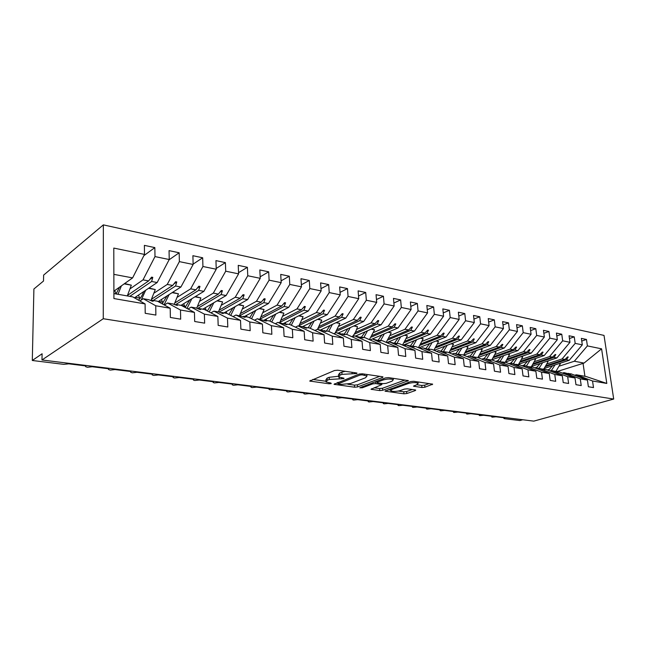 <?xml version="1.0" encoding="UTF-8"?>
<svg xmlns="http://www.w3.org/2000/svg" width="646" height="646" viewBox="0 0 646 646"><rect width="100%" height="100%" fill="white"/><g stroke="black" fill="none" stroke-linecap="round" stroke-linejoin="round"><path stroke-width="0.97" d="M356.713 373.525L357.012 373.13L356.479 372.952L337.68 370.215L334.483 370.529L309.709 381.051L329.089 383.797L331.22 383.595L330.946 383.062L326.06 381.931L327.28 380.284L329.29 379.477L343.761 378.637L344.043 378.265L343.51 378.088L338.641 376.933L339.933 375.205L342.009 374.373L356.713 373.525M421.935 387.503L424.89 387.229L432.675 384.168L413.674 381.285L410.646 381.576L385.016 391.153L403.911 393.81L406.802 393.535L415.225 390.596L415.717 390.103L415.095 389.901L407.335 388.827L404.396 389.102L400.205 390.588C396.071 391.654 392.881 391.71 390.644 390.765L391.864 389.457L408.45 383.482C412.681 382.375 415.919 382.311 418.18 383.28L416.84 384.685L413.529 386.195L421.935 387.503L421.741 385.452L424.688 385.169L429.283 383.554M103.263 318.728L613.7 399.05L604.018 335.411L103.344 224.873L103.263 318.728L41.974 359.975L42.095 353.766L32.3 360.484L63.728 364.352L68.807 363.835L85.757 365.943L85.603 366.67L87.46 367.275L92.241 366.742L108.673 368.777L108.48 369.504L110.232 370.085L114.964 369.56L130.896 371.539L130.67 372.257L132.325 372.807L137 372.29L152.456 374.212L152.198 374.93L153.764 375.447L158.383 374.946L173.394 376.804L173.096 377.522L174.581 378.015L179.144 377.514L193.719 379.323L193.396 380.034L194.801 380.502L199.307 380.018L213.471 381.77L213.115 382.48L214.448 382.925L218.905 382.448L232.673 384.152L232.277 384.855L233.545 385.274L237.946 384.806L251.334 386.47L250.914 387.164L252.11 387.568L256.47 387.107L269.495 388.722L269.043 389.409L270.181 389.796L274.493 389.336L287.163 390.911L286.679 391.597L287.761 391.96L292.024 391.516L304.363 393.043L303.854 393.721L304.88 394.068L309.103 393.632L321.11 395.118L320.577 395.796L321.555 396.127L325.729 395.691L337.43 397.145L336.865 397.807L337.801 398.122L341.928 397.702L353.33 399.115L352.74 399.777L353.628 400.076L357.714 399.656L368.834 401.037L368.212 401.691L369.06 401.982L373.105 401.562L383.942 402.91L383.304 403.556L384.112 403.831L388.109 403.427L398.687 404.735L398.025 405.381L398.792 405.64L402.749 405.244L413.069 406.52L412.382 407.158L413.117 407.408L417.033 407.012L427.111 408.264L426.4 408.894L427.103 409.128L430.979 408.74L440.814 409.96L440.087 410.581L440.758 410.816L444.593 410.428L454.203 411.623L453.452 412.237L454.09 412.455L457.893 412.075L467.276 413.238L466.509 413.852L467.123 414.062L470.886 413.69L480.051 414.829L479.259 415.426L479.849 415.628L483.579 415.265L492.543 416.371L491.727 416.969L492.292 417.163L495.983 416.799L504.744 417.889L503.92 418.479L504.574 418.681L519.868 420.562L522.759 419.755M613.7 399.05L533.782 421.127L41.974 359.975M382.521 377.498L382.981 376.949L382.287 376.707L362.253 373.792L359.103 374.099L334.022 384.313L354.597 387.212L357.585 386.93L382.521 377.498L382.456 376.739M388.512 377.619L408.353 380.631L382.698 390.297L379.759 390.58L371.014 389.28L381.875 384.588L375.73 383.595L372.71 383.885L362.358 387.77L359.774 387.81L385.428 377.918L388.512 377.619M557.377 371.45L584.032 363.076L601.587 348.832L606.804 383.441L592.535 380.987L593.504 387.592L588.377 386.744L587.416 380.098L571.145 373.873L567.931 373.501M581.755 341.064L586.447 339.457L581.36 338.375L582.304 344.851L575.182 343.381L562.109 358.934L547.275 363.827M544.473 368.357L569.239 360.282L582.304 344.851M587.416 380.098L580.261 378.871L581.214 385.557L575.966 384.685L575.013 377.967L558.758 371.692L555.471 371.321M569.433 338.536L574.254 336.865L569.045 335.759L569.966 342.307L562.674 340.797L549.576 356.568L534.735 361.558M531.811 366.282L556.876 357.949L569.966 342.307M575.013 377.967L567.673 376.699L568.617 383.466L563.231 382.577L562.295 375.778L546.064 369.464L542.697 369.084M556.812 335.952L561.754 334.208L556.416 333.07L557.328 339.691L549.851 338.149L536.729 354.145L521.895 359.233M518.843 364.158L544.215 355.558L557.328 339.691M562.295 375.778L554.769 374.478L555.697 381.326L550.174 380.413L549.253 373.525L533.055 367.178L529.599 366.799M543.867 333.312L548.947 331.479L543.472 330.316L544.368 337.018L536.697 335.435L523.559 351.658L508.733 356.85M505.535 362.002L531.238 353.112L544.368 337.018M549.253 373.525L541.534 372.201L542.446 379.129L536.778 378.193L535.873 371.224L519.715 364.837L516.17 364.449M530.6 330.607L535.809 328.685L530.196 327.49L531.077 334.273L523.212 332.65L510.057 349.115L495.24 354.412M491.889 359.798L517.93 350.6L531.077 334.273M535.873 371.224L527.952 369.859L528.848 376.876L523.034 375.915L522.146 368.858L506.028 362.438L502.394 362.035M516.986 327.837L522.339 325.818L516.574 324.591L517.438 331.455L509.363 329.783L496.209 346.498L481.407 351.909M480.051 349.163L482.215 349.559L477.878 357.561L504.284 348.024L517.438 331.455M522.146 368.858L514.014 367.461L514.894 374.567L508.919 373.574L508.047 366.435L491.994 359.967L488.263 359.564M503.008 324.995L508.515 322.871L502.596 321.611L503.444 328.564L495.159 326.852L481.997 343.817L467.22 349.349M463.675 355.203L490.282 345.384L503.444 328.564M508.047 366.435L499.705 364.998L500.561 372.193L494.424 371.175L493.576 363.94L477.58 357.44L473.752 357.02M488.667 322.088L494.319 319.851L488.247 318.559L489.079 325.592L480.567 323.84L467.405 341.064L452.66 346.716M449.099 352.797L475.916 342.671L489.079 325.592M493.576 363.94L485.001 362.463L485.84 369.746L479.534 368.704L478.71 361.38L462.778 354.84L458.854 354.42M473.93 319.1L479.752 316.75L473.518 315.426L474.317 322.548L465.58 320.739L452.426 338.238L437.713 344.011M434.136 350.342L461.163 339.885L474.317 322.548M478.71 361.38L469.892 359.862L470.708 367.243L464.232 366.169L463.424 358.748L447.581 352.167L443.544 351.739M458.797 316.047L464.789 313.568L458.377 312.204L459.161 319.415L450.181 317.557L437.035 335.339L422.371 341.233M418.778 347.831L446.006 337.026L459.161 319.415M463.424 358.748L454.372 357.19L455.155 364.667L448.494 363.561L447.718 356.043L431.964 349.429L427.822 348.993M443.245 312.914L449.414 310.298L442.825 308.893L443.584 316.201L434.346 314.287L421.216 332.351L406.6 338.391M402.999 345.255L430.446 334.095L443.584 316.201M447.718 356.043L438.4 354.436L439.167 362.018L432.311 360.88L431.56 353.257L415.911 346.611L411.647 346.167M427.248 309.7L433.603 306.931L426.836 305.493L427.571 312.89L418.067 310.928L404.961 329.282L390.41 335.46M386.784 342.63L414.449 331.075L427.571 312.89M431.56 353.257L421.975 351.61L422.718 359.289L415.661 358.118L414.934 350.398L399.406 343.712L395.021 343.26M410.808 306.406L417.356 303.475L410.388 301.989L411.098 309.491L401.319 307.472L388.246 326.133L373.759 332.456M372.395 338.964L398.001 327.974L411.098 309.491M414.934 350.398L405.074 348.695L405.785 356.487L398.525 355.284L397.831 347.451L382.424 340.725L377.918 340.272M393.882 303.031L400.633 299.914L393.471 298.387L394.149 305.986L384.087 303.911L371.046 322.887L356.64 329.363M355.639 336.025L381.083 324.776L394.149 305.986M397.831 347.451L387.673 345.699L388.351 353.596L380.874 352.353L380.211 344.415L364.95 337.656L360.315 337.196M376.465 299.558L383.433 296.256L376.053 294.681L376.699 302.385L366.347 300.245L353.346 319.544L339.029 326.182M338.407 332.997L363.674 321.49L376.699 302.385M380.211 344.415L369.746 342.614L370.392 350.616L362.689 349.341L362.059 341.29L346.959 334.499L342.186 334.03M358.522 296.005L365.717 292.485L358.126 290.87L358.732 298.67L348.065 296.466L335.113 316.104L320.9 322.911M320.691 329.888L345.755 318.115L358.732 298.67M362.059 341.29L351.279 339.433L351.884 347.548L343.947 346.232L343.357 338.068L328.426 331.245L323.517 330.768M340.046 292.355L347.475 288.6L339.651 286.937L340.224 294.851L329.226 292.581L316.338 312.567L302.239 319.544M302.465 326.682L327.296 314.634L340.224 294.851M343.357 338.068L332.238 336.154L332.811 344.391L324.615 343.034L324.066 334.749L309.337 327.893L304.274 327.409M320.989 288.617L328.677 284.595L320.61 282.883L321.143 290.91L309.814 288.568L296.99 308.909L283.013 316.08M283.416 323.533L308.287 311.041L321.143 290.91M324.066 334.749L312.599 332.771L313.132 341.128L304.678 339.731L304.169 331.317L289.65 324.437L284.434 323.945M301.351 284.781L309.297 280.477L300.979 278.701L301.472 286.848L289.779 284.426L277.045 305.146L263.205 312.502M263.786 320.303L288.689 307.343L301.472 286.848M304.169 331.317L292.339 329.282L292.824 337.761L284.095 336.316L283.634 327.78L269.35 320.868L263.972 320.376M281.083 280.849L289.311 276.222L280.727 274.397L281.18 282.649L269.107 280.162L256.47 301.262L242.791 308.828M244.471 316.5L268.478 303.531L281.18 282.649M283.634 327.78L271.417 325.681L271.853 334.289L262.841 332.795L262.429 324.13L248.403 317.194L243.518 316.338L242.848 316.693M260.16 276.811L268.688 271.829L259.829 269.947L260.233 278.329L247.765 275.753L235.233 297.257L221.723 305.033M223.96 312.898L247.628 299.599L260.233 278.329M262.429 324.13L249.808 321.958L250.188 330.695L240.877 329.153L240.514 320.359L226.77 313.391L221.731 312.511L221.045 312.898M238.544 272.677L247.394 267.299L238.245 265.353L238.592 273.856L225.72 271.199L213.309 293.123L199.994 301.117M202.804 309.184L226.108 295.537L238.592 273.856M240.514 320.359L227.473 318.115L227.804 326.989L218.17 325.39L217.864 316.459L204.435 309.474L199.218 308.554L198.516 308.974M216.216 268.445L225.397 262.623L215.95 260.604L216.24 269.237L202.933 266.491L190.651 288.851L177.545 297.079M183.642 303.725L184.643 305.978L181.009 305.34L203.886 291.346L216.24 269.237M217.864 316.459L204.378 314.134L204.645 323.153L194.688 321.498L194.438 312.422L181.34 305.413L175.954 304.468L175.236 304.92M193.122 264.117L202.674 257.778L192.896 255.703L193.138 264.464L179.37 261.622L167.241 284.434L154.37 292.913M158.149 301.601L180.912 287.01L193.138 264.464M194.438 312.422L180.476 310.015L180.686 319.181L170.374 317.477L170.197 308.247L157.471 301.222L151.899 300.245L151.156 300.729M169.09 259.797L179.168 252.78L169.058 250.624L169.228 259.53L154.992 256.583L154.846 247.604L144.381 245.375L144.494 254.419L113.793 248.08L113.914 298.557L145.092 303.919L132.769 296.885L113.906 293.575L116.11 293.946L114.73 290.571M134.425 297.838L157.172 282.528L169.228 259.53M145.092 303.919L145.205 313.302L155.88 315.07L155.743 305.76L143.242 298.727L148.887 299.72L151.915 301.068L153.142 301.278L151.899 300.245M113.898 291.16L132.608 277.893L144.494 254.419M32.3 360.484L33.899 288.996L43.508 281.026L43.621 275.107L103.344 224.873M584.032 363.076L574.334 361.243L559.509 366.04M549.98 369.124L547.364 369.972M574.334 361.243L587.392 345.901L586.447 339.457M592.535 380.987L576.256 374.769L574.73 375.245M537.52 367.041L534.904 367.905M574.254 336.865L575.182 343.381M580.261 378.871L563.998 372.613L562.432 373.113M524.754 364.909L522.138 365.798M561.754 334.208L562.674 340.797M567.673 376.699L551.434 370.408L555.011 364.917M549.827 370.925L551.434 370.408L558.201 372.185L555.883 371.192M511.672 362.737L509.048 363.641M548.947 331.479L549.851 338.149M554.769 374.478L538.562 368.147L536.907 368.688M498.244 360.525L495.643 361.437M535.809 328.685L536.697 335.435M541.534 372.201L525.36 365.83L523.664 366.395M484.476 358.264L483.757 358.522M522.339 325.818L523.212 332.65M527.952 369.859L511.818 363.456L510.082 364.045M508.515 322.871L509.363 329.783M514.014 367.461L497.929 361.009L496.136 361.639M455.81 353.612L459.548 348.856M494.319 319.851L495.159 326.852M499.705 364.998L483.676 358.506L481.835 359.168M479.752 316.75L480.567 323.84M485.001 362.463L469.044 355.938L467.147 356.632M464.789 313.568L465.58 320.739M469.892 359.862L454.017 353.297L452.063 354.032M449.414 310.298L450.181 317.557M454.372 357.19L438.577 350.592L436.567 351.359M433.603 306.931L434.346 314.287M438.4 354.436L422.71 347.806L420.643 348.622M417.356 303.475L418.067 310.928M421.975 351.61L406.391 344.94L404.267 345.804M400.633 299.914L401.319 307.472M405.074 348.695L389.619 341.992L387.414 342.905M383.433 296.256L384.087 303.911M387.673 345.699L372.354 338.956L370.085 339.933M365.717 292.485L366.347 300.245M369.746 342.614L354.581 335.839L352.24 336.873M347.475 288.6L348.065 296.466M351.279 339.433L336.275 332.625L333.861 333.732M328.677 284.595L329.226 292.581M332.238 336.154L317.428 329.315L314.925 330.494M309.297 280.477L309.814 288.568M312.599 332.771L297.992 325.899L295.408 327.167M289.311 276.222L289.779 284.426M292.339 329.282L277.95 322.378L275.277 323.743M268.688 271.829L269.107 280.162M271.417 325.681L257.278 318.753L254.508 320.214M247.394 267.299L247.765 275.753M249.808 321.958L235.943 315.006L233.069 316.58M225.397 262.623L225.72 271.199M227.473 318.115L213.907 311.138L210.919 312.842M202.674 257.778L202.933 266.491M204.378 314.134L191.135 307.133L188.034 308.998M179.168 252.78L179.37 261.622M180.476 310.015L167.597 302.998L164.367 305.033M601.587 348.832L587.392 345.901M170.197 308.247L155.743 305.76M568.343 373.38L570.668 374.365L563.998 372.613M546.435 365.539L564.927 359.467L562.109 358.934M569.239 360.282L566.437 359.749L568.23 357.012L567.616 356.891L564.927 359.467M545.862 366.492L566.437 359.749M533.871 363.335L552.467 357.117L549.576 356.568M556.876 357.949L554.01 357.408L555.802 354.63L555.172 354.509L552.467 357.117M533.281 364.328L554.01 357.408M543.125 368.947L544.772 369.827L538.562 368.147M520.999 361.09L539.693 354.702L536.729 354.145M544.215 355.558L541.275 355.001L543.06 352.183L542.414 352.062L539.693 354.702M520.377 362.123L541.275 355.001M530.035 366.653L531.65 367.534L525.36 365.83M507.804 358.788L526.603 352.231L523.559 351.658M531.238 353.112L528.226 352.538L529.995 349.68L529.332 349.551L526.603 352.231M507.158 359.862L528.226 352.538M516.614 364.296L518.875 365.297L511.818 363.456M494.279 356.43L513.174 349.704L510.057 349.115M517.93 350.6L514.846 350.019L516.606 347.112L515.928 346.983L513.174 349.704M493.609 357.553L514.846 350.019M502.854 361.873L504.389 362.761L497.929 361.009M480.414 354.016L499.406 347.104L496.209 346.498M504.284 348.024L501.118 347.427L502.863 344.48L502.168 344.342L499.406 347.104M479.712 355.195L501.118 347.427M488.731 359.394L490.944 360.411L483.676 358.506M466.178 351.545L485.275 344.439L481.997 343.817M490.282 345.384L487.027 344.77L488.772 341.774L488.053 341.637L485.275 344.439M465.451 352.781L487.027 344.77M474.229 356.85L475.682 357.739L469.044 355.938M451.578 349.01L470.772 341.702L467.405 341.064M475.916 342.671L472.573 342.041L474.301 339.005L473.566 338.859L470.772 341.702M450.811 350.31L472.573 342.041M459.338 354.234L460.743 355.122L454.017 353.297M436.591 346.418L455.882 338.892L452.426 338.238M461.163 339.885L457.731 339.239L459.443 336.154L458.684 336.009L455.882 338.892M435.784 347.782L457.731 339.239M444.052 351.553L446.176 352.571L438.577 350.592M421.2 343.761L440.588 336.009L437.035 335.339M446.006 337.026L442.486 336.364L444.182 333.231L443.406 333.078L440.588 336.009M420.344 345.198L442.486 336.364M428.33 348.792L429.63 349.68L422.71 347.806M405.381 341.04L424.874 333.037L421.216 332.351M430.446 334.095L426.828 333.409L428.5 330.219L427.7 330.066L424.874 333.037M404.485 342.55L426.828 333.409M412.18 345.957L414.239 346.983L406.391 344.94M389.134 338.254L408.716 329.993L404.961 329.282M414.449 331.075L410.727 330.372L412.382 327.134L411.559 326.973L408.716 329.993M388.189 339.844L410.727 330.372M395.562 343.034L396.749 343.922L389.619 341.992M372.427 335.395L392.106 326.86L388.246 326.133M398.001 327.974L394.173 327.247L395.804 323.953L394.964 323.791L392.106 326.86M371.426 337.083L394.173 327.247M378.475 340.038L380.462 341.072L379.59 340.918L372.354 338.956M355.243 332.464L375.019 323.638L371.046 322.887M381.083 324.776L377.143 324.034L378.75 320.682L377.886 320.521L375.019 323.638M354.178 334.257L377.143 324.034M360.88 336.946L362.826 337.979L361.93 337.826L354.581 335.839M337.559 329.468L357.432 320.319L353.346 319.544M363.674 321.49L359.62 320.731L361.203 317.315L360.315 317.146L357.432 320.319M336.421 331.366L359.62 320.731M342.768 333.764L344.665 334.806L336.275 332.625M319.358 326.392L339.328 316.903L335.113 316.104M345.755 318.115L341.581 317.323L343.139 313.859L342.219 313.681L339.328 316.903M318.139 328.418L341.581 317.323M324.114 330.486L325.955 331.527L325.003 331.366L317.428 329.315M300.616 323.234L320.682 313.383L316.338 312.567M327.296 314.634L323 313.819L324.526 310.29L323.581 310.104L320.682 313.383M299.308 325.406L323 313.819M304.888 327.11L306.672 328.152L305.695 327.982L302.49 326.69L297.992 325.899M281.301 320.012L301.472 309.757L296.99 308.909M308.287 311.041L303.862 310.209L305.348 306.608L304.379 306.422L301.472 309.757M279.888 322.346L303.862 310.209M285.064 323.63L286.792 324.672L277.95 322.378M261.396 316.702L281.656 306.018L277.045 305.146M288.689 307.343L284.127 306.487L285.58 302.821L284.571 302.627L281.656 306.018M259.878 319.205L284.127 306.487M264.618 320.036L266.281 321.086L257.278 318.753M240.861 313.318L261.226 302.166L256.47 301.262M268.478 303.531L263.77 302.643L265.191 298.912L264.149 298.71L261.226 302.166M239.836 315.692L263.77 302.643M243.518 316.338L245.109 317.38L235.943 315.006M219.672 309.854L240.15 298.186L235.233 297.257M247.628 299.599L242.775 298.678L244.148 294.875L243.074 294.673L240.15 298.186M219.139 312.083L242.775 298.678M221.731 312.511L223.241 313.552L222.127 313.358L219.002 312.026L213.907 311.138M197.797 306.317L218.38 294.083L213.309 293.123M226.108 295.537L221.094 294.592L222.418 290.708L221.312 290.498L218.38 294.083M197.506 308.538L221.094 294.592M199.218 308.554L200.656 309.595L199.501 309.394L196.408 308.061L191.135 307.133M175.195 302.708L195.899 289.836L190.651 288.851M203.886 291.346L198.702 290.369L199.977 286.412L198.839 286.194L195.899 289.836M175.187 304.896L198.702 290.369M175.954 304.468L177.303 305.51L173.047 303.959L167.597 302.998M151.818 299.033L172.66 285.451L167.241 284.434M180.912 287.01L175.559 286L176.786 281.963L175.607 281.737L172.66 285.451M153.207 300.479L175.559 286M139.883 300.947L143.242 298.727M127.633 295.303L148.637 280.921L143.024 279.863L130.411 288.609M157.172 282.528L151.632 281.486L152.795 277.368L151.576 277.134L148.637 280.921M129.781 296.361L151.632 281.486M143.024 279.863L154.992 256.583M143.872 255.655L154.846 247.604M132.608 277.893L113.858 274.356M606.804 383.441L585.979 376.473L576.256 374.769M584.921 376.287L583.039 363.27M149.799 279.427L152.795 277.368M173.976 283.796L176.786 281.963M197.329 288.059L199.977 286.412M219.923 292.202L222.418 290.708M241.774 296.231L244.148 294.875M262.938 300.148L265.191 298.912M283.433 303.951L285.58 302.821M303.297 307.657L305.348 306.608M322.564 311.251L324.526 310.29M341.258 314.747L343.139 313.859M359.402 318.155L361.203 317.315M377.022 321.458L378.75 320.682M394.141 324.68L395.804 323.953M410.775 327.813L412.382 327.134M426.949 330.857L428.5 330.219M442.688 333.829L444.182 333.231M457.998 336.719L459.443 336.154M472.904 339.538L474.301 339.005M487.415 342.283L488.772 341.774M501.554 344.956L502.863 344.48M515.338 347.564L516.606 347.112M528.767 350.108L529.995 349.68M541.865 352.595L543.06 352.183M554.639 355.017L555.802 354.63M567.107 357.383L568.23 357.012M345.23 371.313L341.855 372.169L342.009 374.373M338.585 376.045L338.488 374.745L339.78 373.008L341.855 372.169M338.447 376.271L329.145 377.304L329.29 379.477M326.004 381.067L325.915 379.775L327.134 378.12L329.145 377.304M312.704 379.46L325.891 381.245M347.806 384.217L354.436 385.113L357.432 384.83L379.719 376.335M337.075 382.763L337.923 382.876M362.156 374.841L359.967 375.06L337.995 383.91L340.991 384.418L350.697 383.482L365.588 377.74L366.985 375.996L362.156 374.841L362.075 373.768M405.026 380.026L382.529 388.246L382.698 390.297M374.147 387.786L379.59 388.521L382.529 388.246M376.901 381.673L375.843 381.528M392.049 381.172L393.309 379.743C390.919 378.709 387.584 378.774 383.296 379.921L377.425 382.117L376.981 382.642L377.676 382.868L383.143 383.635L386.163 383.344L392.049 381.172M416.702 384.733L421.741 385.452M398.372 391.072L403.734 391.791L406.617 391.524L412.326 389.514M388.181 389.691L390.58 390.014M127.286 295.925L131.332 285.169L124.63 283.554M124.202 283.86L131.332 285.169M117.992 294.293L121.416 285.831M116.102 293.962L119.534 287.163M138.446 295.133L139.899 298.638M150.898 300.608L155.282 289.561L149 288.027M148.556 288.326L155.282 289.561M141.208 300.075L145.665 290.272M138.389 300.099C140.473 298.436 142.249 295.593 143.735 291.572M161.403 299.51L162.929 303.095M174.17 304.452L178.458 293.817L172.563 292.363M172.119 292.646L178.458 293.817M164.068 304.864L169.115 294.568M162.162 303.814L167.144 295.836M196.699 308.182L200.89 297.927L195.375 296.554M194.914 296.829L200.89 297.927M187.009 308.449L191.822 298.727M185.136 307.439L189.803 299.954M184.643 305.978L185.249 307.334M205.186 307.787L206.405 310.5M218.437 311.929L222.62 301.916L217.452 300.608M216.983 300.883L222.62 301.916M209.215 311.961L213.81 302.74M207.342 310.984L211.751 303.943M226.084 311.703L226.899 313.455M239.472 315.628L243.671 305.784L238.834 304.541M238.366 304.807L243.671 305.784M230.711 315.385L235.112 306.632M228.845 314.44L233.02 307.811M246.352 315.49L247.047 316.952L244.495 316.492M259.862 319.205L264.085 309.531L259.563 308.352M259.086 308.61L264.085 309.531M251.536 318.744L255.759 310.403M249.671 317.824L253.636 311.55M266.023 319.14L266.628 320.392L264.4 319.988M279.645 322.677L283.893 313.165L279.661 312.042M279.177 312.293L283.893 313.165M271.716 322.015L275.785 314.061M269.85 321.119L273.638 315.183M285.12 322.677L285.645 323.735L283.723 323.38M298.848 326.052L303.103 316.685L299.163 315.628M298.67 315.87L303.103 316.685M291.289 325.213L295.214 317.606M289.368 324.389L293.042 318.696M303.677 326.101L304.323 327.385M317.493 329.323L321.765 320.109L318.082 319.1M317.59 319.342L321.765 320.109M310.29 328.338L314.077 321.046M308.19 327.692L311.881 322.112M321.708 329.412L322.112 330.211M335.048 333.191L339.885 323.436L336.461 322.483M335.952 322.717L339.885 323.436M328.725 331.382L332.399 324.389M326.48 330.905L330.179 325.431M339.231 332.625L339.53 333.199M352.127 336.824C354.565 334.248 356.358 330.865 357.488 326.666L354.307 325.762M353.798 325.988L357.488 326.666M346.571 334.434L350.197 327.635M344.245 334.022L347.952 328.652M356.277 335.742L356.511 336.178L355.663 336.009M369.407 339.635L374.599 329.807L371.652 328.943M371.135 329.169L374.599 329.807M363.868 337.47L367.493 330.784M361.518 337.059L365.232 331.786M372.863 338.762L372.419 338.956M386.195 342.372L391.25 332.86L388.512 332.044M387.996 332.262L391.25 332.86M380.68 340.426L384.313 333.845M378.088 340.2L382.036 334.822M389.013 341.702L389.255 342.138M402.531 345.053L407.44 335.831L404.905 335.056M404.388 335.274L407.44 335.831M397.04 343.292L400.673 336.824M394.456 343.042L398.38 337.785M404.727 344.552L405.244 345.4M418.414 347.669L423.195 338.722L420.861 337.987M420.344 338.205L423.195 338.722M412.964 346.095L416.589 339.723M410.485 345.723L414.288 340.66M433.878 350.229L438.537 341.54L436.389 340.846M435.864 341.048L438.537 341.54M428.459 348.816L432.093 342.55M426.037 348.388L429.776 343.462M420.037 347.33L420.845 348.541M448.93 352.732L453.476 344.286L451.506 343.624M450.981 343.825L453.476 344.286M443.366 351.674L447.177 345.295M441.113 351.036L444.86 346.191M434.96 350.027L435.565 350.94M463.594 355.171L468.027 346.95L466.234 346.329M465.709 346.531L468.027 346.95M458.151 354.161L461.882 347.976M449.495 352.651L449.777 353.079M472.565 356.584L476.207 350.576M482.215 349.559L480.576 348.969M470.127 356.132L473.865 351.44M491.767 359.927L496.047 352.094L494.521 351.553M494.037 351.723L496.047 352.094M486.551 359.014L490.169 353.12M484.088 358.578L487.827 353.968M505.261 362.301L509.532 354.565L508.111 354.065M507.667 354.226L509.532 354.565M500.174 361.405L503.783 355.599M497.388 361.203L501.433 356.43M518.423 364.61L522.687 356.98L521.379 356.519M520.959 356.665L522.687 356.98M513.457 363.738L517.066 358.013M509.944 363.997L514.709 358.829M531.27 366.863L535.518 359.337L534.315 358.918M533.927 359.047L535.518 359.337M526.425 366.016L530.019 360.371M523.066 366.161L527.669 361.171M543.811 369.068L548.05 361.639L546.936 361.251M546.589 361.372L548.05 361.639M539.079 368.236L542.664 362.672M535.873 368.285L540.306 363.456M556.053 371.216L560.284 363.884L559.266 363.528M558.943 363.633L560.284 363.884M548.365 370.36L552.653 365.684M352.022 372.306L352.102 373.388M339.78 373.008L339.933 375.205M341.524 377.813L341.597 378.847M339.118 377.232L339.207 378.516M327.134 378.12L327.28 380.284M329.024 382.803L329.089 383.797M310.476 380.373L310.532 381.318M354.42 372.653L354.501 373.735M357.432 384.83L357.585 386.93M354.436 385.113L354.597 387.212M334.725 383.684L334.79 384.564M359.879 373.881L359.967 375.06M338.181 382.327L338.27 383.554M364.562 374.131L364.651 375.205M407.796 380.429L407.86 381.172M379.59 388.521L379.759 390.58M371.636 388.714L371.7 389.498M381.108 383.353L381.197 384.362M375.576 381.625L375.73 383.595M372.621 382.739L372.71 383.885M362.269 386.631L362.358 387.77M383.199 378.758L383.296 379.921M377.337 380.962L377.425 382.117M414.086 385.662L414.159 386.405M408.353 382.4L408.45 383.482M391.767 388.391L391.864 389.457M415.16 389.909L415.225 390.596M406.617 391.524L406.802 393.535M403.734 391.791L403.911 393.81M385.614 390.62L385.678 391.371M432.077 383.958L432.15 384.693M424.688 385.169L424.89 387.229M135.224 297.297L139.697 298.089M158.48 301.383L162.526 302.094M202.828 309.176L206.082 309.741M223.984 312.89L226.867 313.391M302.49 326.674L304.113 326.957M320.715 329.872L322.063 330.114M338.431 332.989L339.521 333.175M320.529 395.045L320.553 395.457M336.816 397.064L336.841 397.492M352.684 399.034L352.716 399.47M368.155 400.956L368.196 401.4M383.248 402.821L383.28 403.282M397.96 404.646L398.001 405.115M412.318 406.431L412.366 406.907M426.336 408.167L426.376 408.652M440.015 409.863L440.063 410.355M453.379 411.518L453.427 412.019M466.428 413.133L466.485 413.65M479.187 414.716L479.243 415.233M491.646 416.266L491.711 416.783M503.84 417.776L503.896 418.301M337.89 382.44L337.979 383.732M366.863 374.462L366.985 375.996M381.786 383.449L381.875 384.588M393.18 378.298L393.309 379.743M376.86 381.14L376.965 382.4M418.051 381.923L418.18 383.28M390.475 388.86L390.588 390.192"/></g></svg>
